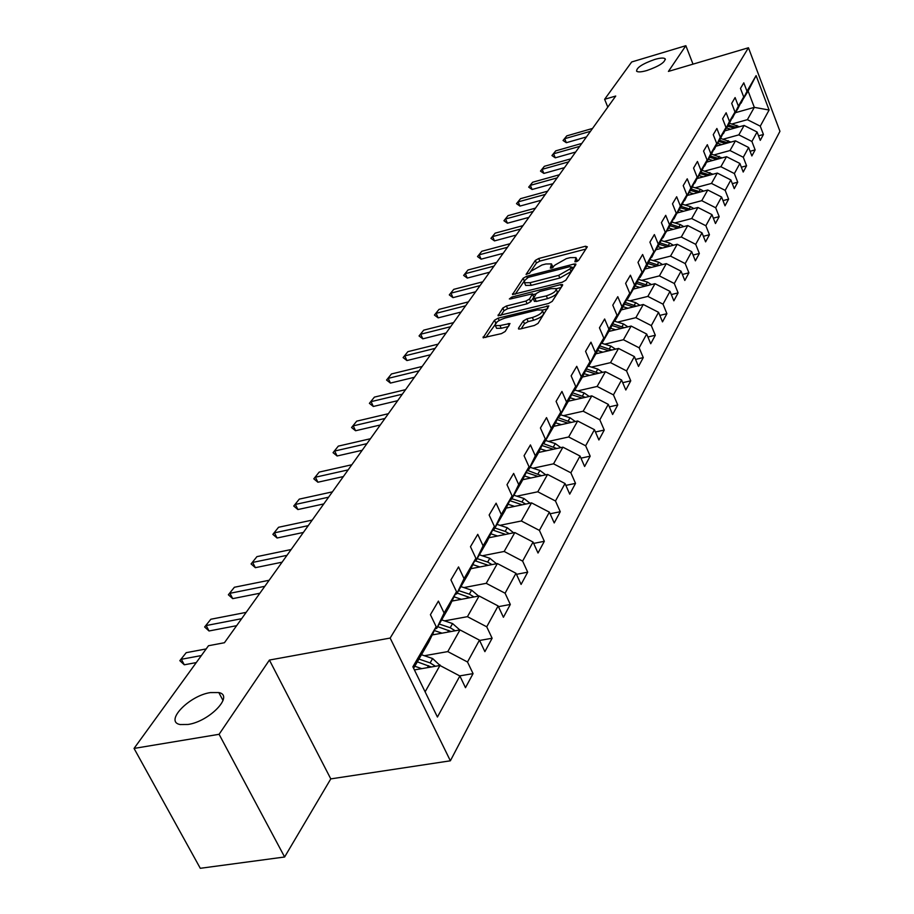 <?xml version="1.0" encoding="UTF-8"?>
<svg xmlns="http://www.w3.org/2000/svg" width="914" height="914" viewBox="0 0 914 914"><rect width="100%" height="100%" fill="white"/><g stroke="black" fill="none" stroke-linecap="round" stroke-linejoin="round"><path stroke-width="1.37" d="M576.163 261.735L578.608 260.341L587.325 246.803L585.508 246.232L538.734 258.491L535.307 260.421L526.064 274.417L529.709 273.023L530.908 271.252L542.002 264.991L545.898 263.975L551.53 263.906L550.342 268.11L551.588 268.099L555.198 264.946L566.303 258.662L570.245 257.634L576.026 257.588L574.895 261.747L576.163 261.735M210.403 692.584C189.141 695.6 164.017 721.717 180.138 724.539L188.021 724.471C209.557 721.477 234.372 695.371 218.812 692.561L210.403 692.584M654.687 59.467C642.473 63.797 636.452 67.716 636.612 71.212C637.983 72.309 641.434 72.08 646.941 70.504C659.188 66.174 665.243 62.255 665.118 58.759C663.735 57.639 660.262 57.868 654.687 59.467M518.524 328.195L518.546 328.949L520.34 328.949L534.347 325.487L538.06 323.362L548.823 305.893L498.141 318.152L494.508 320.22L483.106 337.734L501.478 333.61L505.179 331.485L509.989 323.522L500.004 325.567L495.365 325.59C494.52 323.088 497.764 320.574 505.088 318.026L537.295 309.972L542.151 309.972C542.962 312.474 539.706 314.999 532.382 317.512L526.955 318.86L523.276 320.963L518.524 328.195L518.912 329.074M269.413 660.057L219.086 734.296L134.05 748.429L200.292 868.3L284.62 856.989L330.788 778.888L450.374 760.802L390.152 638.063L269.413 660.057L330.788 778.888M693.018 64.151L685.854 45.7L668.42 71.418L748.452 47.757L390.152 638.063M685.854 45.7L631.688 61.969L604.622 99.295L607.799 107.121M134.05 748.429L208.495 645.73L224.433 642.725L615.728 96.039L604.622 99.295M562.27 282.232L565.823 280.21L575.843 264.649L575.831 264.032L574.015 264.043L526.613 276.302L523.128 278.279L512.514 294.514L562.27 282.232M562.59 285.248L552.205 301.38L548.571 303.459L498.073 315.718L502.814 308.041L506.413 305.996L525.927 301.06L529.514 299.015L532.531 293.782L510.56 298.935L509.349 298.947L511.84 297.05L560.75 284.585L562.578 284.574L562.59 285.248M450.374 760.802L779.95 131.308L748.452 47.757M459.708 675.892L473.064 673.618L467.511 661.999L479.45 640.143L484.888 651.648L492.12 638.246L486.728 626.81L498.13 605.948L503.408 617.27L510.309 604.462L505.088 593.22L515.976 573.284L521.094 584.423L527.698 572.175L522.625 561.116L533.045 542.059L538.015 553.016L544.333 541.294L539.409 530.406L549.371 512.16L554.215 522.945L560.259 511.714L555.472 500.998L565.023 483.517L569.73 494.131L575.523 483.369L570.873 472.812L580.036 456.04L584.617 466.494L590.181 456.166L585.646 445.781L594.443 429.683L598.899 439.977L604.245 430.06L599.824 419.823L608.278 404.354L612.62 414.499L617.75 404.959L613.454 394.882L621.577 380.007L625.816 390.004L630.751 380.83L626.558 370.901L634.373 356.586L638.509 366.434L643.262 357.603L639.16 347.823L646.689 334.044L650.722 343.744L655.304 335.244L651.305 325.59L658.56 312.314L662.501 321.877L666.912 313.685L663.016 304.168L670.008 291.372L673.858 300.797L678.119 292.891L674.304 283.511L681.044 271.172L684.803 280.461L688.916 272.829L685.192 263.586L691.704 251.658L695.383 260.833L699.359 253.464L695.703 244.335L701.998 232.819L705.597 241.867L709.435 234.738L705.859 225.747L711.949 214.607L715.468 223.53L719.181 216.641L715.685 207.764L721.569 197.001L725.019 205.799L728.607 199.138L725.19 190.375L730.88 179.955L734.262 188.65L737.735 182.194L734.376 173.557L739.894 163.457L743.208 172.038L746.567 165.788L743.288 157.254L748.623 147.485L751.868 155.951L755.135 149.896L751.914 141.476L757.089 132.004L760.265 140.356L763.43 134.484L760.265 126.166L769.097 110.023L756.095 75.611L748.12 91.046L740.534 103.339M473.064 673.618L465.489 687.682L459.868 675.983L437.429 717.033L412.877 666.797L436.172 626.673L430.414 614.688L438.412 601.104L444.101 613.008L456.497 591.666L450.922 579.887L458.542 566.931L464.061 578.642L475.874 558.271L470.47 546.698L477.759 534.336L483.095 545.841L494.394 526.395L489.15 515.005L496.108 503.191L501.283 514.502L512.08 495.914L506.996 484.717L513.645 473.418L518.684 484.546L529.012 466.757L524.065 455.732L530.44 444.924L535.33 455.869L545.224 438.823L540.425 427.981L546.526 417.618L551.279 428.392L560.773 412.054L556.089 401.383L561.95 391.443L566.577 402.046L575.683 386.371L571.136 375.86L576.757 366.32L581.258 376.762L589.998 361.704L585.566 351.364L590.97 342.19L595.357 352.473L603.766 337.997L599.447 327.818L604.634 318.997L608.907 329.131L616.996 315.204L612.78 305.173L617.784 296.684L621.954 306.67L629.735 293.257L625.622 283.374L630.432 275.205L634.51 285.042L642.005 272.121L637.995 262.387L642.633 254.515L646.609 264.203L653.83 251.761L649.911 242.153L654.378 234.567L658.263 244.118L665.232 232.11L661.405 222.65L665.723 215.327L669.516 224.741L676.246 213.145L672.498 203.822L676.668 196.75L680.382 206.027L686.871 194.842L683.215 185.633L687.237 178.813L690.87 187.964L697.142 177.145L693.566 168.073L697.451 161.47L701.004 170.495L707.082 160.041L703.574 151.084L707.333 144.709L710.806 153.609L716.69 143.487L713.251 134.666L716.884 128.486L720.301 137.271L725.99 127.469L722.62 118.763L726.139 112.776L729.486 121.448L734.993 111.965L731.691 103.362L735.107 97.57L738.375 106.127L743.71 96.93L740.477 88.441L743.79 82.831L747.001 91.274L756.095 75.611M432.196 634.944L459.993 629.917L447.78 651.602L424.393 655.726M435.167 628.752L436.663 628.478L449.094 607.033L456.497 591.666M447.78 651.602L467.511 661.999M459.993 629.917L479.45 640.143M444.101 613.008L436.663 628.478M451.962 601.081L479.107 595.974L467.442 616.676L444.592 620.869M455.275 594.203L456.68 593.94L468.539 573.466L475.874 558.271M467.442 616.676L486.728 626.81M479.107 595.974L498.13 605.948M464.061 578.642L456.68 593.94M470.836 568.714L497.365 563.55L486.225 583.326L463.878 587.588M474.446 561.23L475.783 560.968L487.116 541.419L494.394 526.395M486.225 583.326L505.088 593.22M497.365 563.55L515.976 573.284M483.095 545.841L475.783 560.968M488.887 537.763L514.833 532.554L504.174 551.462L482.306 555.781M492.772 529.72L494.04 529.469L504.882 510.766L512.08 495.914M504.174 551.462L522.625 561.116M514.833 532.554L533.045 542.059M501.283 514.502L494.04 529.469M506.162 508.127L531.548 502.871L521.346 520.98L499.935 525.333M510.298 499.581L511.509 499.341L521.871 481.438L529.012 466.757M521.346 520.98L539.409 530.406M531.548 502.871L549.371 512.16M518.684 484.546L511.509 499.341M522.705 479.724L547.566 474.435L537.786 491.789L516.821 496.176M527.081 470.733L528.223 470.493L538.163 453.344L545.224 438.823M537.786 491.789L555.472 500.998M547.566 474.435L565.023 483.517M535.33 455.869L528.223 470.493M538.575 452.476L562.921 447.175L553.541 463.821L532.999 468.231M543.156 443.084L544.241 442.844L553.77 426.404L560.773 412.054M553.541 463.821L570.873 472.812M562.921 447.175L580.036 456.04M551.279 428.392L544.241 442.844M553.804 426.324L577.659 421L568.657 436.983L548.514 441.416M558.568 416.567L559.608 416.338L568.748 400.549L575.683 386.371M568.657 436.983L585.646 445.781M577.659 421L594.443 429.683M566.577 402.046L559.608 416.338M568.371 401.212L591.815 395.865L583.178 411.209L563.424 415.664M573.364 391.112L574.358 390.884L583.143 375.723L589.998 361.704M583.178 411.209L599.824 419.823M591.815 395.865L608.278 404.354M581.258 376.762L574.358 390.884M582.367 377.059L605.434 371.69L597.116 386.451L577.739 390.906M587.576 366.651L588.525 366.434L596.968 351.856L603.766 337.997M597.116 386.451L613.454 394.882M605.434 371.69L621.577 380.007M595.357 352.473L588.525 366.434M595.825 353.832L618.527 348.44L610.529 362.641L591.507 367.108M601.241 343.138L602.155 342.921L610.278 328.891L616.996 315.204M610.529 362.641L626.558 370.901M618.527 348.44L634.373 356.586M608.907 329.131L602.155 342.921M608.793 331.451L631.14 326.058L623.428 339.734L604.76 344.201M614.391 320.506L615.259 320.3L623.085 306.796L629.735 293.257M623.428 339.734L639.16 347.823M631.14 326.058L646.689 334.044M621.954 306.67L615.259 320.3M621.292 309.892L643.285 304.488L635.858 317.672L617.521 322.128M627.05 298.718L627.884 298.512L635.424 285.511L642.005 272.121M635.858 317.672L651.305 325.59M643.285 304.488L658.56 312.314M634.51 285.042L627.884 298.512M633.333 289.098L654.995 283.694L647.843 296.399L629.815 300.855M639.252 277.719L640.051 277.525L647.318 264.98L653.83 251.761M647.843 296.399L663.016 304.168M654.995 283.694L670.008 291.372M646.609 264.203L640.051 277.525M644.964 269.036L666.295 263.632L659.394 275.891L641.674 280.347M651.008 257.474L658.788 245.18L665.232 232.11M659.394 275.891L674.304 283.511M666.295 263.632L681.044 271.172M658.263 244.118L651.773 257.28M656.195 249.671L677.205 244.267L670.533 256.103L653.122 260.547M662.364 237.948L669.859 226.078L676.246 213.145M670.533 256.103L685.192 263.586M677.205 244.267L691.704 251.658M669.516 224.741L663.096 237.754M667.037 230.956L687.739 225.564L681.296 237L664.17 241.422M673.31 219.086L680.564 207.615L686.871 194.842M681.296 237L695.703 244.335M687.739 225.564L701.998 232.819M680.382 206.027L674.018 218.903M677.514 212.871L697.919 207.478L691.704 218.537L674.852 222.947M683.901 200.863L690.893 189.781L697.142 177.145M691.704 218.537L705.859 225.747M697.919 207.478L711.949 214.607M690.87 187.964L684.575 200.68M687.659 195.368L707.767 189.998L701.746 200.68L685.169 205.079M694.126 183.257L700.889 172.529L707.082 160.041M701.746 200.68L715.685 207.764M707.767 189.998L721.569 197.001M701.004 170.495L694.777 183.074M697.473 178.436L717.307 173.077L711.48 183.417L695.154 187.804M704.02 166.222L710.566 155.848L716.69 143.487M711.48 183.417L725.19 190.375M717.307 173.077L730.88 179.955M710.806 153.609L704.648 166.051M706.968 162.041L726.527 156.694L720.883 166.714L704.82 171.078M713.594 149.736L719.924 139.693L725.99 127.469M720.883 166.714L734.376 173.557M726.527 156.694L739.894 163.457M720.301 137.271L714.2 149.565M716.176 146.16L735.462 140.825L730 150.536L714.177 154.877M722.86 133.775L728.995 124.041L734.993 111.965M730 150.536L743.288 157.254M735.462 140.825L748.623 147.485M729.486 121.448L723.442 133.615M725.133 130.759L744.122 125.458L738.832 134.861L723.248 139.179M731.84 118.317L737.781 108.88L743.71 96.93M738.832 134.861L751.914 141.476M744.122 125.458L757.089 132.004M738.375 106.127L732.4 118.157M735.599 112.639L754.313 107.361L747.389 119.665L732.034 123.973M747.389 119.665L760.265 126.166M748.12 91.046L754.313 107.361L769.097 110.023M747.001 91.274L741.083 103.179M219.086 734.296L284.62 856.989M425.113 691.841L439.954 665.483L414.396 669.916M436.172 626.673L428.712 642.211L413.596 668.283M439.954 665.483L459.868 675.983M758.54 135.832L763.43 134.484M750.074 151.278L755.135 149.896M741.334 167.205L746.567 165.788M732.308 183.645L737.735 182.194M722.985 200.623L728.607 199.138M713.354 218.16L719.181 216.641M703.38 236.303L709.435 234.738M693.063 255.052L699.359 253.464M682.381 274.463L688.916 272.829M671.31 294.571L678.119 292.891M659.828 315.399L666.912 313.685M647.923 337.003L655.304 335.244M635.561 359.408L643.262 357.603M622.708 382.68L630.751 380.83M609.341 406.856L617.75 404.959M595.437 431.991L604.245 430.06M580.961 458.154L590.181 456.166M565.857 485.391L575.523 483.369M550.102 513.782L560.259 511.714M533.65 543.407L544.333 541.294M516.456 574.335L527.698 572.175M498.45 606.656L510.309 604.462M479.599 640.463L492.12 638.246M577.568 261.175L576.437 258.548M553.084 267.494L551.953 264.877M585.874 249.065L539.854 261.096L536.427 263.026L529.423 273.332M524.59 280.552L515.199 294.251M574.392 266.911L571.616 267.619M571.181 267.048L569.913 266.614L528.246 277.376L524.51 280.655L524.499 282.757L530.074 282.7L558.694 275.343L569.959 268.945L571.181 267.048L572.313 269.721L571.273 266.831M525.207 284.38L525.653 285.408L531.217 285.362L530.074 282.7M572.313 269.721L571.101 271.618L559.836 278.016L531.217 285.362M500.781 315.467L504.002 310.726L502.814 308.041M532.691 294.125L533.707 297.153L530.691 301.711L527.104 303.768L507.59 308.692L504.002 310.726M532.919 294.662L536.061 293.862M556.123 288.767L561.139 287.487M546.355 295.885C553.473 293.44 556.66 291.018 555.941 288.607L551.096 288.618L539.866 291.475L536.289 293.508L533.296 298.752L546.355 295.885L547.532 298.604C554.638 296.17 557.826 293.737 557.106 291.315L556.34 289.521M534.313 301.106L536.244 301.449L535.067 298.741M547.532 298.604L536.244 301.449M542.585 310.966L543.339 312.714C544.161 315.239 540.905 317.752 533.582 320.266L528.155 321.614L524.476 323.716L521.197 328.743M496.119 327.292L496.576 328.32L501.215 328.309L500.004 325.567M508.515 326.492L501.215 328.309M497.319 321.659L485.814 337.483M547.406 308.841L542.322 310.109M739.506 126.738L729.406 123.207M730.674 129.205L726.676 128.051M736.73 127.514L728.412 125.058M727.738 126.212L734.456 128.154M590.49 131.296L564.681 138.711L566.337 142.698L563.047 140.482L566.783 135.866L592.523 128.451M586.445 136.94L566.337 142.698M566.783 135.866L563.047 140.482M730.926 142.081L720.563 138.402M721.854 144.595L717.776 143.407M728.092 142.87L719.558 140.31M718.872 141.51L725.762 143.509M722.083 157.905L711.435 154.078M712.749 160.464L708.59 159.253M719.181 158.705L710.441 156.054M709.721 157.288L716.804 159.356M579.716 146.354L553.587 153.792L555.278 157.825L551.942 155.551L555.746 150.856L581.807 143.418M575.637 152.044L555.278 157.825M555.746 150.856L551.942 155.551M568.611 161.869L542.139 169.33L543.864 173.42L540.494 171.101L544.367 166.302L570.77 158.842M564.486 167.628L543.864 173.42M544.367 166.302L540.494 171.101M712.954 174.254L702.021 170.255M703.357 176.848L699.119 175.602M709.995 175.054L701.004 172.3M700.284 173.58L707.55 175.717M703.529 191.129L700.375 189.335L692.298 186.959M693.646 193.768L689.327 192.488M700.501 191.94L691.247 189.072M690.538 190.409L697.999 192.603M693.795 208.563L690.493 206.655L682.244 204.21M683.626 211.26L679.216 209.946M690.698 209.386L681.159 206.404M680.462 207.786L688.128 210.06M557.152 177.876L530.337 185.359L532.097 189.495L528.692 187.13L532.634 182.24L559.379 174.757M552.993 183.691L532.097 189.495M532.634 182.24L528.692 187.13M545.327 194.396L518.158 201.891L519.963 206.084L516.501 203.662L520.534 198.669L547.623 191.175M541.122 200.269L519.963 206.084M520.534 198.669L516.501 203.662M533.113 211.454L505.591 218.972L507.43 223.21L503.934 220.731L508.035 215.635L535.49 208.129M528.875 217.383L507.43 223.21M508.035 215.635L503.934 220.731M520.5 229.071L492.6 236.6L494.485 240.896L490.944 238.36L495.137 233.161L522.968 225.632M516.216 235.058L494.485 240.896M495.137 233.161L490.944 238.36M507.464 247.283L479.187 254.823L481.107 259.176L477.519 256.571L481.804 251.27L510.012 243.73M503.146 253.338L481.107 259.176M481.804 251.27L477.519 256.571M493.983 266.123L465.317 273.663L467.283 278.073L463.649 275.411L468.014 269.984L496.61 262.444M489.618 272.223L467.283 278.073M468.014 269.984L463.649 275.411M480.033 285.614L450.968 293.154L452.967 297.633L449.288 294.891L453.755 289.35L482.763 281.809M475.623 291.783L452.967 297.633M453.755 289.35L449.288 294.891M465.592 305.79L436.104 313.331L438.16 317.866L434.436 315.067L439.006 309.389L468.414 301.86M461.136 312.028L438.16 317.866M439.006 309.389L434.436 315.067M450.625 326.698L420.714 334.227L422.828 338.831L419.046 335.952L423.719 330.148L453.55 322.619M446.123 332.993L422.828 338.831M423.719 330.148L419.046 335.952M435.11 348.371L404.765 355.889L406.924 360.55L403.097 357.591L407.884 351.662L438.137 344.144M430.563 354.735L406.924 360.55M407.884 351.662L403.097 357.591M419.023 370.856L388.222 378.35L390.438 383.08L386.565 380.041L391.455 373.963L422.165 366.468M414.43 377.276L390.438 383.08M391.455 373.963L386.565 380.041M402.32 394.197L371.061 401.657L373.323 406.467L369.393 403.337L374.409 397.11L405.576 389.65M397.67 400.686L373.323 406.467M374.409 397.11L369.393 403.337M384.954 418.452L353.227 425.867L355.557 430.745L351.57 427.535L356.711 421.148L388.347 413.711M380.27 424.999L355.557 430.745M356.711 421.148L351.57 427.535M366.914 443.656L334.695 451.036L337.095 455.983L333.05 452.67L338.317 446.123L370.444 438.731M362.184 450.271L337.095 455.983M338.317 446.123L333.05 452.67M348.143 469.887L315.433 477.211L317.889 482.226L313.788 478.822L319.192 472.092L351.81 464.758M343.367 476.56L317.889 482.226M319.192 472.092L313.788 478.822M328.594 497.193L295.371 504.448L297.895 509.544L293.748 506.036L299.289 499.124L332.422 491.858M323.773 503.934L297.895 509.544M299.289 499.124L293.748 506.036M308.224 525.653L274.474 532.828L277.068 538.003L272.863 534.382L278.553 527.275L312.211 520.089M303.368 532.451L277.068 538.003M278.553 527.275L272.863 534.382M683.741 226.603L680.279 224.558L671.847 222.056M673.252 229.334L668.751 227.986M680.564 227.426L670.727 224.318M670.019 225.758L677.937 228.112M673.332 245.26L669.711 243.078L661.096 240.496M662.536 248.037L657.931 246.654M670.088 246.095L659.942 242.85M659.211 244.335L667.391 246.791M662.57 264.58L658.766 262.249L649.968 259.587M651.431 267.402L646.735 265.974M659.245 265.426L648.78 262.021M648.015 263.563L656.492 266.123M651.419 284.585L647.443 282.095L638.44 279.364M639.937 287.453L635.139 285.991M648.015 285.442L637.207 281.878M636.418 283.466L645.204 286.139M639.869 305.322L635.71 302.66L626.501 299.849M628.032 308.235L623.12 306.727M636.384 306.179L625.222 302.454M624.411 304.099L633.505 306.887M627.907 326.835L623.542 323.979L614.117 321.077M615.682 329.794L610.609 328.229M624.331 327.703L612.78 323.784M611.946 325.498L621.371 328.412M615.488 349.159L610.918 346.109L601.298 343.127M602.863 352.164L597.619 350.53M611.82 350.028L599.881 345.915M599.013 347.697L608.793 350.748M602.6 372.352L597.802 369.073L588.65 366.217M589.553 375.391L584.137 373.689M598.841 373.232L586.48 368.902M585.577 370.753L595.734 373.952M589.21 396.459L584.183 392.94L574.86 390.004M575.729 399.532L570.119 397.761M585.348 397.339L572.552 392.78M571.604 394.699L582.172 398.058M575.294 421.525L570.028 417.755L560.522 414.739M561.356 424.644L555.529 422.794M571.33 422.417L558.066 417.607M557.083 419.606L568.062 423.148M560.808 447.632L555.289 443.576L545.612 440.479M546.389 450.773L540.345 448.843M539.317 452.316L538.746 452.133M556.752 448.511L542.985 443.439M541.968 445.529L553.381 449.254M545.727 474.823L539.946 470.47L530.074 467.283M530.806 477.999L524.533 475.977M523.619 479.53L522.911 479.302M541.556 475.714L527.915 470.55M526.213 472.515L538.106 476.445M530.017 503.191L523.951 498.496L513.885 495.228M514.559 506.39L508.035 504.265M507.247 507.898L506.402 507.624M525.733 504.071L521.951 501.992L511.863 498.713M509.784 500.655L522.18 504.814M513.622 532.793L507.259 527.732L496.999 524.373M497.604 536.015L490.818 533.776M490.167 537.512L489.173 537.181M509.235 533.673L505.179 531.388L494.885 528.006M492.635 530.006L505.568 534.416M496.508 563.721L489.835 558.271L479.359 554.798M479.907 566.954L472.824 564.601M472.332 568.428L471.167 568.04M491.995 564.601L487.653 562.076L477.165 558.603M475.703 560.99L488.225 565.332M286.985 555.335L252.675 562.418L255.36 567.674L251.087 563.938L256.937 556.637L291.143 549.531M282.072 562.19L255.36 567.674M256.937 556.637L251.087 563.938M478.616 596.065L471.624 590.181L460.93 586.605M461.399 599.298L454.007 596.819M453.687 600.749L452.339 600.304M474 596.933L469.35 594.169L458.622 590.581M457.171 593.095L470.093 597.665M264.809 586.32L229.94 593.3L232.704 598.636L228.363 594.774L234.384 587.256L269.15 580.264M259.85 593.243L232.704 598.636M234.384 587.256L228.363 594.774M459.822 629.94L452.567 623.565L441.645 619.875M442.045 633.162L434.31 630.546M434.184 634.59L432.619 634.053M455.161 630.786L450.191 627.735L439.234 624.034M437.715 626.673L451.139 631.517M241.627 618.698L206.187 625.553L209.032 630.98L204.633 626.981L210.837 619.246L246.163 612.369M236.635 625.679L209.032 630.98M210.837 619.246L204.633 626.981M440.16 665.586L432.619 658.537L421.457 654.721M421.765 668.637L414.773 666.237M435.452 666.26L430.117 662.901L418.932 659.074M417.321 661.839L431.294 666.98M201.377 655.555L181.349 659.28L184.297 664.798L179.83 660.662L186.216 652.676L206.176 648.929M196.282 662.581L184.297 664.798M186.216 652.676L179.83 660.662M576.871 261.507L576.037 259.542M552.353 267.848L551.519 265.905M536.427 263.026L535.307 260.421M539.854 261.096L538.734 258.491M586.377 248.288L585.508 246.232M512.868 294.639L512.514 293.828M524.27 280.906L523.128 278.279M527.241 277.742L526.613 276.302M574.895 266.123L574.015 264.043M559.836 278.016L558.694 275.343M571.101 271.618L569.959 268.945M498.45 315.844L498.073 314.999M507.59 308.692L506.413 305.996M527.104 303.768L525.927 301.06M530.691 301.711L529.514 299.015M533.707 297.153L532.542 294.468M512.457 298.455L511.84 297.05M561.653 286.699L560.75 284.585M524.476 323.716L523.276 320.963M528.155 321.614L526.955 318.86M533.582 320.266L532.382 317.512M509.132 325.578L508.23 323.522M483.483 337.86L483.083 336.958M495.708 322.928L494.508 320.22M499.158 320.46L498.141 318.152M547.92 308.041L546.995 305.893M735.839 127.195L736.89 125.367M727.11 142.504L728.184 140.619M718.096 158.293L719.204 156.34M708.796 174.585L709.938 172.575M699.187 191.414L700.375 189.335M689.27 208.803L690.493 206.655M679.011 226.786L680.279 224.558M668.397 245.386L669.711 243.078M657.406 264.626L658.766 262.249M646.038 284.562L647.443 282.095M634.247 305.219L635.71 302.66M622.023 326.629L623.542 323.979M609.341 348.851L610.918 346.109M596.179 371.929L597.802 369.073M582.492 395.911L584.183 392.94M568.257 420.84L570.028 417.755M566.783 423.422L567.137 422.805M553.45 446.797L555.289 443.576M551.862 449.585L552.284 448.831M538.026 473.818L539.946 470.47M536.312 476.834L536.815 475.943M521.951 501.992L523.951 498.496M520.1 505.236L520.683 504.208M505.179 531.388L507.259 527.732M503.18 534.896L503.854 533.696M487.653 562.076L489.835 558.271M485.494 565.869L486.282 564.498M469.35 594.169L471.624 590.181M467.02 598.247L467.899 596.693M450.191 627.735L452.567 623.565M447.677 632.145L448.683 630.386M439.691 665.529L440.022 664.924M430.117 662.901L432.619 658.537M427.409 667.654L428.54 665.678M665.392 59.467L665.118 58.759M223.027 700.512L218.812 692.561M525.653 285.408L524.499 282.757M534.462 301.46L533.296 298.752M496.576 328.32L495.365 325.59"/></g></svg>

